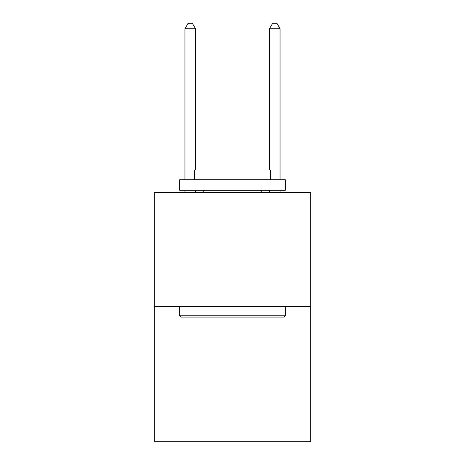 <?xml version="1.0" encoding="UTF-8"?>
<svg xmlns="http://www.w3.org/2000/svg" width="465" height="465" viewBox="0 0 465 465"><rect width="100%" height="100%" fill="white"/><g stroke="black" fill="none" stroke-linecap="round" stroke-linejoin="round"><path stroke-width="0.7" d="M310.69 306.505L310.69 192.394L154.31 192.394L154.31 441.75L310.69 441.75L310.69 306.505L154.31 306.505M284.063 317.072L180.937 317.072L179.67 315.805L285.33 315.805L284.063 317.072M179.67 179.711L285.33 179.711L285.33 190.278L179.67 190.278L179.67 179.711M270.537 179.711L270.537 169.992L194.463 169.992L194.463 179.711M179.67 306.505L179.67 315.805M285.33 306.505L285.33 315.805M203.763 190.278L203.763 192.394M261.237 190.278L261.237 192.394M195.521 169.992L195.521 28.743L184.954 28.743L184.954 179.711M184.954 190.278L184.954 192.394M195.521 190.278L195.521 192.394M184.954 28.743L188.122 23.25L192.347 23.25L195.521 28.743M280.046 192.394L280.046 190.278M280.046 179.711L280.046 28.743L269.479 28.743L269.479 169.992M269.479 192.394L269.479 190.278M269.479 28.743L272.653 23.25L276.878 23.25L280.046 28.743"/></g></svg>
